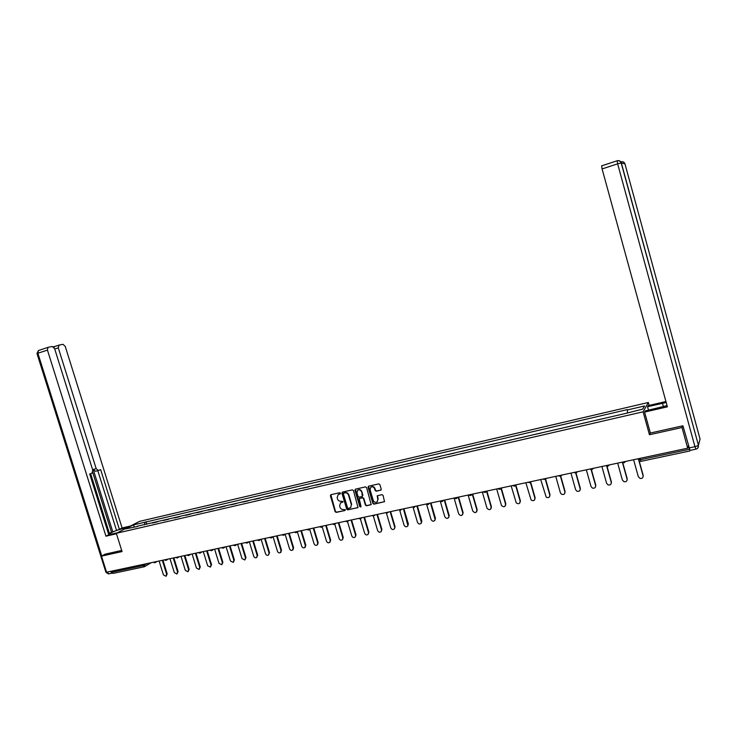 <?xml version="1.0" encoding="UTF-8"?>
<svg xmlns="http://www.w3.org/2000/svg" width="737" height="737" viewBox="0 0 737 737"><rect width="100%" height="100%" fill="white"/><g stroke="black" fill="none" stroke-linecap="round" stroke-linejoin="round"><path stroke-width="1.11" d="M340.494 493.2L339.729 492.712L330.941 494.693L330.379 495.771L335.132 511.699L336.219 512.399L345.027 510.483L345.423 509.737L343.506 509.488C341.848 509.672 340.678 508.917 340.006 507.231L339.61 505.904L340.531 502.874L342.76 502.137L342.954 501.473L341.047 501.234C339.388 501.418 338.219 500.672 337.546 498.986L337.15 497.65L338.209 494.518L340.264 493.882L340.494 493.2M380.633 490.262L381.222 489.165L379.877 484.596L378.754 483.887L368.666 486.171L368.085 487.258L372.876 503.454L373.991 504.163L384.53 501.694L383.056 495.365L381.923 494.647L377.206 495.817L377.814 499.428L377.344 501.694C375.658 502.864 374.285 502.441 373.244 500.423L370.094 489.764L370.803 487.249C372.471 486.374 373.76 486.871 374.654 488.742L375.179 490.52L376.303 491.229L381.084 489.985M643.115 411.799L649.444 434.738L682.029 427.515L687.685 448.188L106.57 572.225L101.494 556.122L122.047 551.571L116.317 533.302L643.115 411.799L648.339 402.476L139.496 521.381L116.317 533.302M353.465 490.556L352.36 489.856L342.493 492.086L341.922 493.164L346.694 509.175L347.79 509.875L358.016 507.544L353.465 490.556M355.51 489.138L365.478 486.89L366.593 487.599L371.199 504.642L366.519 505.794L365.405 505.085L363.47 498.544L362.355 497.834L359.205 498.617L360.973 506.337L360.817 506.955L359.794 506.595L354.93 490.225L355.51 489.138M649.15 405.405L648.339 402.476M687.685 448.188L688.284 446.161L689.998 450.427M682.029 427.515L682.6 425.866M144.001 566.827L112.982 573.414L111.6 572.308L142.895 565.648L147.437 563.501M111.25 571.221L111.6 572.308M105.299 554.077L101.494 556.122M152.439 523.021L157.617 521.814M157.036 521.953L157.571 521.667M168.561 519.281L163.338 520.497M167.981 519.419L168.515 519.134M179.607 516.729L174.347 517.945M179.036 516.858L179.561 516.573M190.763 514.14L185.466 515.375M190.201 514.279L190.717 513.993M202.039 511.533L196.696 512.768M201.487 511.662L201.993 511.377M213.426 508.899L208.046 510.142M212.882 509.027L213.38 508.742M224.932 506.236L219.506 507.489M224.389 506.356L224.886 506.079M236.559 503.537L231.086 504.808M236.024 503.666L236.513 503.38M248.305 500.819L242.786 502.1M247.779 500.939L248.258 500.663M260.17 498.074L254.615 499.364M259.654 498.194L260.124 497.917M272.165 495.301L266.564 496.591M271.658 495.411L272.119 495.135M284.279 492.491L278.632 493.799M296.532 489.654L290.839 490.971M308.904 486.788L303.174 488.115M321.415 483.896L315.629 485.232M334.064 480.966L328.232 482.311M346.841 478L340.964 479.363M359.767 475.015L353.834 476.388M372.83 471.984L366.851 473.375M386.041 468.925L380.006 470.326M399.39 465.839L393.309 467.249M412.895 462.716L406.76 464.135M426.548 459.547L420.357 460.984M440.348 456.35L434.111 457.797M454.314 453.117L448.022 454.582M468.437 449.856L462.09 451.32M482.717 446.548L476.314 448.022M497.171 443.195L490.704 444.697M511.782 439.814L505.269 441.325M526.568 436.387L519.99 437.916M541.529 432.923L534.887 434.462M556.665 429.422L549.968 430.97M571.976 425.875L565.224 427.442M587.481 422.292L580.655 423.867M603.161 418.653L596.279 420.247M619.034 414.977L612.088 416.589M137.543 526.467L125.585 528.926L133.351 524.919L144.913 522.229L144.397 524.882M627.445 412.646L627.38 409.588L144.913 522.229M627.095 410.021L644.562 405.958L642.775 409.099L624.764 413.65L137.239 526.227M649.444 434.738L650.329 432.895M146.792 524.329L145.972 521.685M133.351 524.919L134.42 526.872M642.618 409.136L644.562 405.958M340.43 493.716L338.357 494.416M340.706 502.754L342.558 502.219M330.867 494.711L335.482 511.441L336.569 512.151L345.027 510.483M342.41 492.104L347.035 508.917L348.131 509.626L357.666 507.729M343.783 493.127L343.378 493.882L347.569 507.94L348.334 508.429L350.6 507.646L351.374 504.734L348.509 495.107C347.836 493.412 346.657 492.657 344.99 492.85L343.792 493.117M350.701 507.572L351.374 504.734M344.124 492.887L345.331 492.611C346.998 492.417 348.168 493.173 348.85 494.859L351.706 504.486M359.416 498.488L362.687 497.586L363.802 498.295L365.736 504.836L366.842 505.545L371.264 504.569M355.409 489.165L360.126 506.347L360.918 506.835M361.452 491.745C360.605 489.948 359.37 489.423 357.731 490.188L356.938 492.758L358.053 496.498L359.159 497.208L362.309 496.416L361.784 491.505C360.937 489.709 359.702 489.193 358.062 489.948L357.906 490.077M362.429 496.296L362.567 495.494M361.784 491.505L362.899 495.246M370.951 487.139L371.126 487.01C372.793 486.134 374.083 486.632 374.976 488.502L375.502 490.28L376.625 490.989L380.946 490.022M377.243 501.805L377.814 499.428M377.464 495.651L378.136 499.179M368.555 486.199L373.198 503.205L374.313 503.915L384.557 501.667M159.109 561.004L163.43 574.888L165.972 576.26L166.636 574.224L162.315 560.323M162.941 560.194L167.198 573.865L166.129 576.168M169.998 558.683L174.328 572.631L176.898 574.012L177.562 571.967L173.223 557.992M173.849 557.863L178.114 571.608L177.046 573.911M180.989 556.343L185.328 570.355L187.944 571.728L188.598 569.683L184.25 555.643M184.867 555.514L189.142 569.332L188.082 571.645M117.33 532.777L113.489 533.662C110.301 534.371 109.039 534.353 109.712 533.625C112.512 531.81 117.284 530.023 124.028 528.263L127.823 527.379M130.513 525.997L122.093 527.959L119.366 529.341L100.647 469.598L98.389 470.51L96.188 468.686L58.287 347.855L54.731 349.016M109.362 533.247L119.366 529.341M108.56 534.03L109.463 533.57L90.642 473.651M106.856 572.161L105.861 572.115L37.007 353.631L37.873 353.235L38.407 350.536L48.255 347.293L52.263 346.473L54.602 348.619L92.733 470.077L92.088 473.071L89.711 474.038L108.781 534.749L105.953 536.195L47.444 350.112L37.873 353.235L101.752 555.984M116.464 533.772L105.953 536.195M122.093 527.959L65.243 346.418L62.958 344.299L59.071 345.091L58.287 347.855M53.967 347.376L54.824 346.482L53.359 346.777M47.969 347.403L47.444 350.112M105.105 554.178L121.688 550.438M112.098 573.174L108.947 573.847L106.865 572.207L110.522 571.378M110.541 571.424L112.061 573.137M112.816 531.865L93.231 469.469L96.188 468.686M111.471 532.178L92.696 472.389M116.409 530.032L97.8 470.667M98.15 470.575L95.441 471.284L93.231 469.469M648.505 410.196L647.547 406.723L648.145 405.645L665.926 401.508M647.547 406.723L666.193 402.485M695.875 449.155L690.025 450.399L682.932 425.793L650.356 433.024L644.58 412.094L645.207 410.951L667.059 405.617M644.58 412.094L667.39 406.833L602.092 168.93L601.668 165.834L617.118 160.767M192.09 553.966L196.447 568.061L199.091 569.434L199.745 567.379L195.388 553.266M195.996 553.137L200.28 567.029L199.22 569.351M203.301 551.58L207.668 565.74L210.358 567.103L211.003 565.049L206.636 550.861M207.235 550.742L211.537 564.699L210.469 567.029M214.633 549.157L219.009 563.4L221.745 564.754L222.381 562.699L217.995 548.439M218.585 548.31L222.896 562.349L221.837 564.689M226.075 546.716L230.469 561.032L233.242 562.377L233.869 560.323L229.474 545.988M230.064 545.868L234.384 559.973L233.316 562.322M237.636 544.247L242.04 558.637L244.859 559.973L245.476 557.927L241.073 543.519M241.644 543.39L245.983 557.577L244.859 559.973M249.318 541.75L253.731 556.223C254.403 557.651 255.361 558.093 256.605 557.55L257.204 555.505L252.791 541.013M253.353 540.894L257.701 555.154L256.605 557.55M261.119 539.235L265.541 553.782C266.232 555.237 267.209 555.67 268.471 555.09L269.051 553.054L264.629 538.489M265.182 538.369L269.539 552.704L268.471 555.09M273.058 536.729L277.481 551.313C278.19 552.796 279.185 553.229 280.465 552.603L281.027 550.576L276.587 535.937M277.14 535.817L281.506 550.235L280.668 552.418M285.136 534.251L289.54 548.816C290.267 550.327 291.29 550.751 292.589 550.088L293.123 548.079L288.674 533.358M289.217 533.238L293.593 547.729L292.976 549.802M297.343 531.755L301.737 546.301C302.483 547.84 303.524 548.254 304.851 547.545L305.348 545.555L300.889 530.751M301.424 530.631L305.809 545.205L305.173 547.296M309.687 529.23L314.054 543.749C314.828 545.334 315.887 545.73 317.232 544.965L317.711 542.994L313.234 528.116M313.759 527.996L318.154 542.653L317.49 544.763M322.161 526.688L326.5 541.179C327.311 542.791 328.398 543.187 329.761 542.349L330.194 540.414L325.717 525.444M326.224 525.343L330.637 540.074L329.936 542.211M334.764 524.127L339.084 538.581C339.932 540.239 341.047 540.608 342.429 539.696L342.816 537.807L338.32 522.754M338.827 522.653L343.249 537.466L342.512 539.631M347.514 521.556L351.798 535.956C352.691 537.66 353.843 538.01 355.234 537.006L355.575 535.173L351.07 520.036M351.558 519.935L355.989 534.832L355.225 537.024M360.384 518.922L364.658 533.293C365.607 535.053 366.786 535.384 368.196 534.27L368.472 532.501L363.958 517.282M364.437 517.181L368.878 532.16L368.122 534.353M373.383 516.213L377.648 530.612C378.671 532.436 379.877 532.722 381.296 531.478L381.508 529.811L376.976 514.509M377.445 514.408L381.904 529.47L381.167 531.653M386.51 513.413L390.785 527.895C391.881 529.783 393.134 530.041 394.544 528.641L394.682 527.084L390.149 511.699M390.601 511.598L395.069 526.743L394.35 528.926M399.767 510.529L404.069 525.149C405.267 527.121 406.557 527.314 407.939 525.739L403.461 508.852M403.904 508.76L408.381 523.998L407.681 526.172M413.144 507.535L417.492 522.376C418.819 524.431 420.154 524.569 421.481 522.763L416.921 505.978M417.354 505.886L421.84 521.206L421.159 523.371M426.64 504.421L431.071 519.567C432.555 521.722 433.918 521.768 435.162 519.714L430.528 503.076M430.952 502.984L435.447 518.397L434.793 520.552M440.256 501.114L444.798 516.729C446.475 518.977 447.866 518.931 448.962 516.582L444.291 500.137M444.706 500.054L449.211 515.55L448.575 517.687M454.093 498.046L458.681 513.864C460.579 516.204 461.979 516.047 462.882 513.385L458.211 497.171M458.607 497.079L463.131 512.676L462.514 514.794M468.124 495.052L472.721 510.962C474.877 513.376 476.268 513.099 476.903 510.124L472.288 494.159M472.666 494.085L477.207 509.792L476.618 511.865M482.311 492.021L487 508.235C489.257 510.437 490.639 510.078 491.137 507.148L486.521 491.128L485.149 492.38M486.89 491.045L491.432 506.816L490.879 508.908M496.664 488.963L501.519 505.591C503.85 507.434 505.195 506.964 505.554 504.172L500.93 488.078M501.28 487.977L505.831 503.841L505.306 505.904M511.174 485.858L516.232 502.864C518.599 504.384 519.898 503.813 520.129 501.16L515.55 485.158M515.826 484.872L520.396 500.828L519.898 502.864M525.859 482.726L531.128 500.054C533.496 501.28 534.74 500.635 534.869 498.111L530.345 482.228M530.603 481.915L535.126 497.788L534.666 499.778M540.718 479.557L546.191 497.162C548.531 498.148 549.728 497.438 549.793 495.024L545.325 479.29M545.564 478.986L550.023 494.702L549.599 496.664M555.744 476.351L560.415 492.832L561.419 494.195C563.722 494.988 564.883 494.223 564.883 491.911L560.479 476.36M560.71 476.047L565.104 491.588L564.717 493.495M570.954 473.099L575.634 489.69L576.813 491.155C579.079 491.782 580.185 490.989 580.148 488.751L575.735 473.071M576.021 473.043L580.351 488.428L580.01 490.298M586.339 469.819L591.028 486.503L592.364 488.051C594.593 488.557 595.671 487.719 595.597 485.563L591.138 469.672M591.424 469.699L595.791 485.241L595.487 487.046M601.908 466.493L606.606 483.288L608.089 484.9C610.282 485.287 611.332 484.43 611.24 482.33L606.717 466.143M606.993 466.226L611.406 482.007L611.148 483.748M617.661 463.131L622.378 480.027L623.981 481.694C626.146 481.998 627.169 481.114 627.058 479.059L622.443 462.486M622.728 462.633L627.215 478.737L627.003 480.413M633.608 459.731L638.334 476.728L640.057 478.433C642.194 478.663 643.198 477.769 643.069 475.752L638.868 460.579M638.546 459.418L638.353 458.718M639.163 460.855L643.208 475.429L643.042 477.023M638.942 458.589L638.399 459.731L640.287 459.75L689.159 449.349M144.968 564.026L144.249 566.771L142.545 564.542M155.756 561.723L154.788 562.773M166.857 559.355L165.88 560.406M178.068 556.96L177.083 558.02M189.4 554.546L188.405 555.606M200.851 552.096L199.838 553.174M212.422 549.627L211.39 550.714M224.103 547.14L223.071 548.227M235.914 544.615L234.863 545.712M247.853 542.063L246.794 543.169M259.912 539.493L258.834 540.599M272.11 536.895L271.013 538.01M284.427 534.261L283.321 535.384M296.882 531.598L295.767 532.731M309.466 528.917L308.342 530.05M322.198 526.2L321.046 527.351M335.059 523.454L333.898 524.606M348.067 520.672L346.897 521.842M361.222 517.871L360.034 519.041M374.516 515.034L373.309 516.213M387.966 512.16L386.741 513.348M401.564 509.258L400.329 510.455M415.318 506.319L414.065 507.526M426.106 504.016C427.46 504.992 428.501 504.771 429.229 503.353L427.957 504.569M440.155 501.022C441.518 502.008 442.559 501.777 443.287 500.349L442.007 501.575M457.53 497.309L456.221 498.544M468.732 494.923C470.114 495.918 471.173 495.688 471.91 494.241L470.602 495.485M497.972 488.677C499.382 489.681 500.46 489.451 501.197 487.995L499.861 489.248M516.13 484.808L514.758 486.079M531.22 481.583L529.82 482.864M546.486 478.322L545.067 479.612M561.935 475.024L560.498 476.332M577.568 471.689L576.113 472.997M593.396 468.308L591.922 469.635M609.416 464.89L607.924 466.226M625.63 461.436L624.119 462.772M639.909 458.386L641.052 461.325L689.786 450.98M167.198 573.865L166.636 574.224M178.114 571.608L177.562 571.967M189.142 569.332L188.598 569.683M54.824 346.482L58.859 345.156M36.979 353.567L38.407 350.536L48.034 347.367M124.313 529.184L124.028 528.263M689.003 447.967L694.954 446.696L617.643 163.844L621.319 162.886L698.446 445.305L700.049 439.049L624.976 163.909L621.319 162.886C620.591 161.007 619.209 160.298 617.173 160.749L617.643 163.844L602.092 168.93M620.775 161.781L620.923 161.827C622.912 161.385 624.257 162.076 624.976 163.909M663.42 406.695L662.48 403.259M694.954 446.696L695.968 449.137C697.819 448.603 698.612 447.377 698.326 445.47L694.954 446.696M697.764 448.087L698.446 445.305L621.162 162.886C620.361 161.108 619.016 160.408 617.109 160.786L601.604 165.871M200.28 567.029L199.745 567.379M211.537 564.699L211.003 565.049M222.896 562.349L222.381 562.699M234.384 559.973L233.869 560.323M245.983 557.577L245.476 557.927M257.701 555.154L257.204 555.505M269.539 552.704L269.051 553.054M281.506 550.235L281.027 550.576M293.593 547.729L293.123 548.079M305.809 545.205L305.348 545.555M153.038 562.303L155.046 562.681M155.249 562.561L157.156 561.428M164.121 559.936L166.147 560.313M166.35 560.194L168.229 559.061M175.323 557.55L177.368 557.927M177.562 557.808L179.413 556.675M186.645 555.136L188.7 555.505M188.893 555.385L190.708 554.261M198.078 552.695L200.151 553.063M200.335 552.943L202.122 551.829M209.63 550.226L211.722 550.594M211.897 550.484L213.647 549.369M221.303 547.738L223.422 548.088M223.578 547.987L225.301 546.882M233.095 545.214L235.241 545.564M235.389 545.472L237.074 544.367M245.016 542.672L247.19 543.012M247.319 542.929L248.977 541.824M257.056 540.101L259.258 540.433M259.369 540.359L260.999 539.263M269.235 537.503L271.465 537.826M271.557 537.761L273.151 536.665M281.534 534.878L283.809 535.182L285.431 534.049M293.971 532.225L296.292 532.51L297.849 531.395M306.546 529.544L308.904 529.802L310.397 528.715M319.25 526.826L321.664 527.056L323.073 526.015M332.101 524.09L334.57 524.274L335.897 523.279M345.082 521.317L347.624 521.455L348.85 520.506M358.219 518.507L360.835 518.59L361.941 517.715M371.494 515.679L374.203 515.67L375.161 514.896M384.917 512.814L387.726 512.694L388.51 512.049M398.496 509.912L401.969 509.175M412.223 506.982L415.53 506.273M454.361 497.991C455.733 498.977 456.783 498.756 457.52 497.318M483.269 491.819C484.66 492.813 485.729 492.592 486.466 491.137M512.924 485.572C514.334 486.503 515.393 486.245 516.103 484.808M528.189 482.532L531.184 481.593M543.611 479.4L546.449 478.331M559.19 476.185L561.889 475.033M574.924 472.914L577.522 471.698M590.834 469.589L593.349 468.327M606.919 466.208L609.361 464.9M623.189 462.781L625.584 461.445M640.186 461.307L640.969 461.344M151.288 562.681L144.774 566.532M109.877 534.168L109.712 533.625M105.925 572.299L108.477 573.93M58.794 345.192L54.547 346.583M280.944 552.253L280.465 552.603M293.059 549.738L292.589 550.088"/></g></svg>
